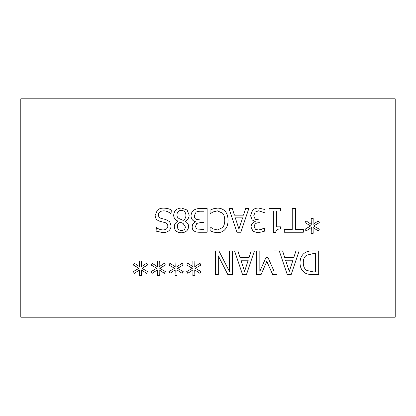 <?xml version="1.0" encoding="UTF-8"?>
<svg xmlns="http://www.w3.org/2000/svg" width="416" height="416" viewBox="0 0 416 416"><rect width="100%" height="100%" fill="white"/><g stroke="black" fill="none" stroke-linecap="round" stroke-linejoin="round"><path stroke-width="0.62" d="M181.444 230.443C183.908 230.355 185.219 229.174 185.38 226.907L183.113 223.449L179.769 221.967C178.058 223.293 177.273 224.879 177.408 226.715C177.481 229.024 178.828 230.266 181.444 230.443M179.748 218.915L183.227 220.392C185 219.216 185.905 217.526 185.936 215.322C185.728 212.233 184.21 210.579 181.381 210.366C178.578 210.47 177.107 211.962 176.966 214.843C176.805 216.585 177.731 217.942 179.748 218.915M173.696 215.15C174.07 210.74 176.644 208.359 181.423 208L187.112 210.038L189.145 215.093C189.114 217.766 187.777 219.804 185.13 221.203L185.13 221.296C187.444 222.518 188.588 224.271 188.573 226.543C188.261 230.407 185.879 232.487 181.423 232.788C176.894 232.544 174.517 230.532 174.294 226.756C174.33 224.416 175.536 222.555 177.908 221.161L177.908 221.068C175.12 219.913 173.716 217.942 173.696 215.15M213.226 208.806L217.454 208.114C220.584 208.114 223.127 209.154 225.082 211.229C227.022 213.304 228.015 216.351 228.056 220.376C228.03 224.281 227.048 227.292 225.098 229.408C223.184 231.556 220.615 232.648 217.391 232.674L213.226 232.06L210.075 230.672L210.075 226.871L212.992 228.847L217.412 229.98L222.659 227.542C224.032 225.872 224.734 223.48 224.77 220.376C224.723 217.168 223.99 214.776 222.581 213.205L217.412 210.844L212.82 212.014L210.075 213.918L210.075 210.153L213.226 208.806M238.971 229.024L242.622 217.859L235.3 217.859L238.971 229.024M245.643 208.536L248.83 208.536L240.838 232.248L236.954 232.248L228.961 208.536L232.284 208.536L234.437 215.166L243.49 215.166L245.643 208.536M269.105 210.959L269.105 208.536L280.67 208.536L280.67 210.959L276.364 210.959L276.364 226.85L280.67 226.85L280.67 229.024C277.514 228.842 275.881 229.944 275.772 232.326L273.312 232.326L273.312 210.959L269.105 210.959M310.684 225.945L305.053 222.664L306.093 220.912L311.298 224.37L311.184 218.566L313.186 218.566L313.087 224.37L318.256 220.896L319.311 222.643L313.685 225.945L319.311 229.232L318.256 230.984L313.066 227.505L313.186 233.308L311.184 233.308L311.319 227.505L306.093 230.963L305.053 229.216L310.684 225.945M292.219 208.536L295.37 208.536L295.37 229.445L303.326 229.445L303.326 232.248L284.263 232.248L284.263 229.445L292.219 229.445L292.219 208.536M255.46 229.273L258.341 230.001L261.742 229.252L264.28 227.926L264.28 231.291L258.092 232.752L253.094 231.405L250.983 227.022C251.238 224.203 252.699 222.435 255.362 221.718L252.174 219.95L250.52 215.571L252.616 210.231C254.01 208.78 255.96 208.052 258.456 208.036L264.935 209.498L264.935 212.862L258.648 210.787L255.055 212.113L253.75 215.8L255.169 219.242L260.088 220.085L260.088 222.721L259.033 222.721C256.006 222.752 254.394 224.078 254.212 226.699L255.46 229.273M196.659 228.946L203.98 229.559L203.98 222.622L200.408 222.622L196.773 223.413L195.447 226.465L196.659 228.946M196.258 219.378L200.408 219.991L203.98 219.991L203.98 211.229L201.427 211.229C198.864 211.151 197.07 211.484 196.045 212.228L194.334 215.686C194.204 217.402 194.849 218.634 196.258 219.378M195.489 221.718C192.598 220.88 191.121 218.915 191.048 215.821C191.126 213.444 191.948 211.656 193.508 210.46C195.068 209.128 197.34 208.489 200.33 208.536L207.132 208.536L207.132 232.248L200.85 232.248C197.85 232.352 195.775 232.034 194.626 231.291C192.946 230.381 192.124 228.92 192.166 226.907C192.234 224.604 193.341 222.914 195.489 221.837L195.489 221.718M157.326 210.267C158.699 208.858 160.758 208.14 163.514 208.114C166.759 208.218 169.354 208.832 171.293 209.96L171.064 213.918C168.802 211.921 166.364 210.896 163.743 210.844C160.238 210.974 158.48 212.29 158.46 214.802C158.423 216.668 159.396 217.875 161.382 218.436L165.667 219.508L169.588 221.603L171.122 225.888C170.784 230.074 168.126 232.331 163.15 232.674L156.094 231.135L156.328 227.37C157.992 228.92 160.196 229.778 162.937 229.944C166.031 229.814 167.664 228.571 167.835 226.216C167.804 224.255 166.774 223.028 164.741 222.529L159.879 221.276C156.686 220.262 155.116 218.27 155.173 215.301L157.326 210.267M20.8 98.8L20.8 317.2L395.2 317.2L395.2 98.8L20.8 98.8M156.77 268.31L151.138 265.023L152.178 263.276L157.383 266.734L157.269 260.931L159.266 260.931L159.172 266.734L164.341 263.255L165.396 265.002L159.765 268.31L165.396 271.596L164.341 273.343L159.151 269.864L159.266 275.668L157.269 275.668L157.404 269.864L152.178 273.322L151.138 271.575L156.77 268.31M192.353 268.31L186.727 265.023L187.762 263.276L192.972 266.734L192.858 260.931L194.854 260.931L194.756 266.734L199.924 263.255L200.985 265.002L195.354 268.31L200.985 271.596L199.924 273.343L194.74 269.864L194.854 275.668L192.858 275.668L192.988 269.864L187.762 273.322L186.727 271.575L192.353 268.31M256.688 274.612L256.688 250.9L259.839 250.9L259.839 271.326L266.027 257.431L267.951 257.431L274.082 271.326L274.082 250.9L277.02 250.9L277.02 274.612L272.714 274.612L266.796 261.409L261.071 274.612L256.688 274.612M295.948 250.9L299.135 250.9L291.143 274.612L287.264 274.612L279.266 250.9L282.594 250.9L284.742 257.53L293.795 257.53L295.948 250.9M304.803 272.73C301.678 270.691 300.076 267.363 300.004 262.735C300.144 258.232 301.756 254.925 304.845 252.803C306.925 251.415 309.722 250.78 313.243 250.9L318.698 250.9L318.698 274.612L313.3 274.612C309.135 274.576 306.306 273.946 304.803 272.73M251.254 250.9L254.441 250.9L246.449 274.612L242.564 274.612L234.572 250.9L237.895 250.9L240.048 257.53L249.101 257.53L251.254 250.9M215.358 274.612L215.358 250.9L218.894 250.9L229.382 271.346L229.382 250.9L232.326 250.9L232.326 274.612L227.848 274.612L218.296 255.84L218.296 274.612L215.358 274.612M174.564 268.31L168.932 265.023L169.967 263.276L175.178 266.734L175.063 260.931L177.06 260.931L176.966 266.734L182.135 263.255L183.191 265.002L177.559 268.31L183.191 271.596L182.135 273.343L176.946 269.864L177.06 275.668L175.063 275.668L175.198 269.864L169.967 273.322L168.932 271.575L174.564 268.31M138.975 268.31L133.344 265.023L134.384 263.276L139.589 266.734L139.474 260.931L141.471 260.931L141.378 266.734L146.546 263.255L147.602 265.002L141.97 268.31L147.602 271.596L146.546 273.343L141.357 269.864L141.471 275.668L139.474 275.668L139.61 269.864L134.384 273.322L133.344 271.575L138.975 268.31M289.281 271.383L292.932 260.218L285.61 260.218L289.281 271.383M306.878 270.462L313.144 271.882L315.546 271.882L315.546 253.63L313.144 253.63L306.592 255.206C304.387 256.625 303.285 259.152 303.285 262.777C303.295 266.427 304.491 268.991 306.878 270.462M244.582 271.383L248.232 260.218L240.916 260.218L244.582 271.383"/></g></svg>
